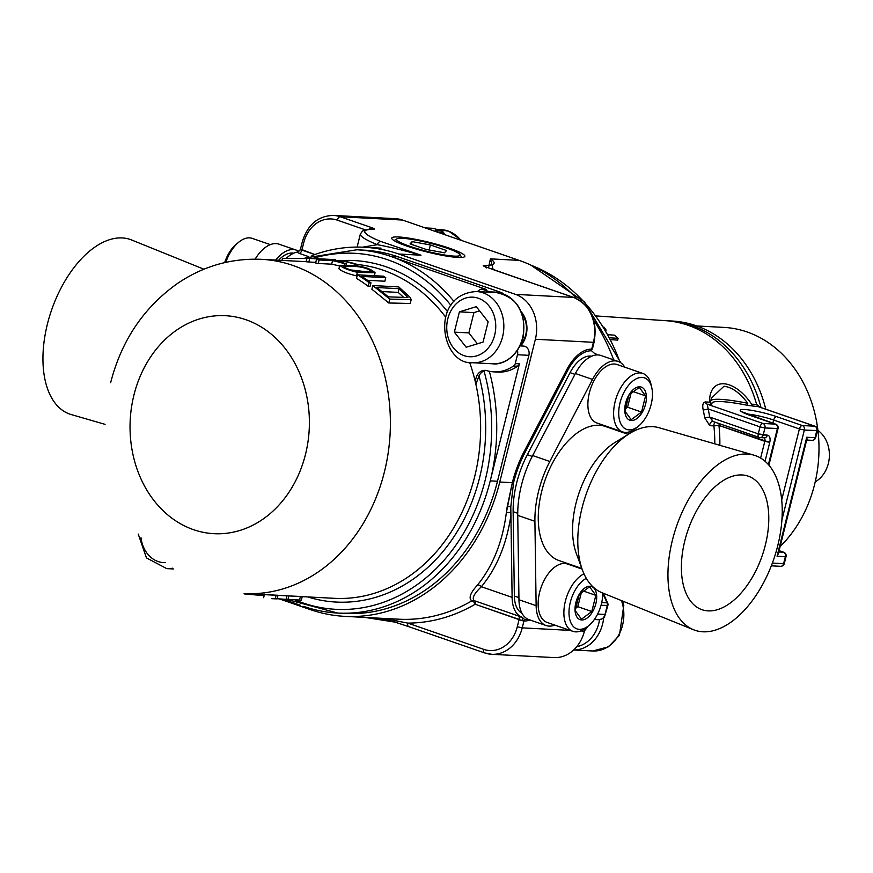 <?xml version="1.0" encoding="UTF-8"?>
<svg xmlns="http://www.w3.org/2000/svg" width="873" height="873" viewBox="0 0 873 873"><rect width="100%" height="100%" fill="white"/><g stroke="black" fill="none" stroke-linecap="round" stroke-linejoin="round"><path stroke-width="1.31" d="M446.561 250.54L430.389 244.953L412.143 241.614L410.07 243.873L426.242 249.471L444.488 252.799L446.561 250.54L430.389 244.953L412.143 241.614L410.07 243.873L426.242 249.471L444.488 252.799L446.561 250.54M409.655 246.23A32.738 4.3 -166 0 1 396.964 238.809A32.738 4.3 -166 0 1 429.352 243.043A32.738 4.3 -166 0 1 459.94 254.512A32.738 4.3 -166 0 1 444.161 254.927A32.738 4.3 -166 0 1 409.655 246.23A32.738 4.3 -166 0 1 396.964 238.809A32.738 4.3 -166 0 1 429.352 243.043A32.738 4.3 -166 0 1 459.94 254.512A32.738 4.3 -166 0 1 444.161 254.927A32.738 4.3 -166 0 1 409.655 246.23M411.456 244.353L412.143 241.614L411.456 244.353M429.123 249.994L430.389 244.953L429.123 249.994M236.387 244.124A27.281 15.157 109.1 0 0 224.677 262.62A27.281 15.157 109.1 0 1 236.387 244.124L238.853 242.105A30.926 17.176 109.1 0 0 225.812 262.358A30.926 17.176 109.1 0 1 238.853 242.105A30.926 17.176 109.1 0 1 249.591 237.86A30.926 17.176 109.1 0 0 238.853 242.105L236.387 244.124M252.275 238.384A30.926 17.176 109.1 0 0 249.591 237.86A30.926 17.176 109.1 0 1 252.275 238.384L270.346 244.626L252.275 238.384M71.28 414.577A92.407 51.321 -70.9 0 1 51.583 310.035A92.407 51.321 -70.9 0 1 131.648 239.988A92.407 51.321 -70.9 0 0 51.583 310.035A92.407 51.321 -70.9 0 0 71.28 414.577L105.055 424.343L71.28 414.577M255.134 259.15A34.2 18.988 -70.9 0 1 279.076 244.189L296.231 250.114A34.2 18.988 -70.9 0 1 298.599 251.282A34.2 18.988 -70.9 0 0 296.231 250.114A34.2 18.988 -70.9 0 0 275.737 260.078A34.2 18.988 -70.9 0 1 296.231 250.114L279.076 244.189A34.2 18.988 -70.9 0 0 255.134 259.15M293.71 253.203A30.555 16.969 109.1 0 0 278.618 260.23A30.555 16.969 109.1 0 1 293.71 253.203M627.567 407.222L631.266 392.381L627.567 407.222L625.395 405.465L627.567 407.222L641.535 412.045L645.562 395.884L632.445 391.344L645.562 395.884L639.287 387.372L645.562 395.884L641.535 412.045L631.223 419.695L624.948 411.172L628.975 395.011L639.287 387.372L628.975 395.011L624.948 411.172L631.223 419.695L641.535 412.045L627.567 407.222L625.013 409.121L627.567 407.222M575.58 631.866A30.926 17.176 -70.9 0 1 572.895 631.343A30.926 17.176 -70.9 0 1 564.755 603.985A30.926 17.176 -70.9 0 1 583.982 573.834A30.926 17.176 -70.9 0 0 564.755 603.985A30.926 17.176 -70.9 0 0 572.895 631.343A30.926 17.176 -70.9 0 0 575.58 631.866A30.926 17.176 -70.9 0 0 586.318 627.622A30.926 17.176 -70.9 0 1 575.58 631.866M567.374 563.991A30.926 17.176 109.1 0 0 541.031 587.605A30.926 17.176 109.1 0 0 547.164 622.449L572.895 631.343L547.164 622.449A30.926 17.176 109.1 0 1 541.031 587.605A30.926 17.176 109.1 0 1 567.374 563.991L582.073 569.076L567.374 563.991M631.386 420.513A17.536 9.745 -70.9 0 1 629.04 394.749A17.536 9.745 -70.9 0 1 646.347 395.665A17.536 9.745 -70.9 0 1 631.386 420.513A17.536 9.745 -70.9 0 1 629.04 394.749A17.536 9.745 -70.9 0 1 646.347 395.665A17.536 9.745 -70.9 0 1 631.386 420.513M629.04 429.887A27.281 15.157 -70.9 0 1 624.37 391.606A27.281 15.157 -70.9 0 1 651.793 387.765A27.281 15.157 -70.9 0 1 638.523 426.144A27.281 15.157 -70.9 0 1 629.04 429.887A27.281 15.157 -70.9 0 1 624.37 391.606A27.281 15.157 -70.9 0 1 651.793 387.765A27.281 15.157 -70.9 0 1 638.523 426.144A27.281 15.157 -70.9 0 1 629.04 429.887M625.308 432.397A30.926 17.176 -70.9 0 1 622.624 431.884A30.926 17.176 -70.9 0 1 616.502 397.04A30.926 17.176 -70.9 0 1 642.834 373.437A30.926 17.176 -70.9 0 1 651.094 384.655A30.926 17.176 -70.9 0 0 642.834 373.437A30.926 17.176 -70.9 0 0 616.502 397.04A30.926 17.176 -70.9 0 0 622.624 431.884A30.926 17.176 -70.9 0 0 625.308 432.397A30.926 17.176 -70.9 0 0 636.046 428.152A30.926 17.176 -70.9 0 1 625.308 432.397M617.102 364.532A30.926 17.176 109.1 0 0 590.77 388.147A30.926 17.176 109.1 0 0 596.892 422.979L622.624 431.884L596.892 422.979A30.926 17.176 109.1 0 1 590.77 388.147A30.926 17.176 109.1 0 1 617.102 364.532L642.834 373.437L617.102 364.532M577.839 606.68L581.538 591.839L577.839 606.68L575.656 604.934L577.839 606.68L591.807 611.504L595.833 595.342L582.717 590.814L595.833 595.342L589.548 586.831L595.833 595.342L591.807 611.504L581.494 619.153L575.22 610.631L579.246 594.469L589.548 586.831L579.246 594.469L575.22 610.631L581.494 619.153L591.807 611.504L577.839 606.68L575.285 608.579L577.839 606.68M652.731 426.668A87.322 48.495 109.1 0 0 629.728 433.423A87.322 48.495 109.1 0 0 582.466 570.124A87.322 48.495 109.1 0 0 601.955 592.702L693.522 629.739A92.407 51.321 109.1 0 0 773.587 559.691A92.407 51.321 109.1 0 0 753.89 455.149A92.407 51.321 109.1 0 0 747.244 454.036A92.407 51.321 109.1 0 0 674.731 531.853A92.407 51.321 109.1 0 0 693.522 629.739A92.407 51.321 109.1 0 0 773.587 559.691A92.407 51.321 109.1 0 0 753.89 455.149A92.407 51.321 109.1 0 0 747.244 454.036A92.407 51.321 109.1 0 0 674.731 531.853A92.407 51.321 109.1 0 0 693.522 629.739L601.955 592.702A87.322 48.495 109.1 0 1 582.466 570.124A87.322 48.495 109.1 0 1 629.728 433.423A87.322 48.495 109.1 0 1 652.731 426.668A87.322 48.495 109.1 0 1 659.006 427.715A87.322 48.495 109.1 0 0 652.731 426.668M576.005 503.219A70.942 39.405 -70.9 0 1 614.778 442.611L629.728 433.423L614.778 442.611A70.942 39.405 -70.9 0 0 576.005 503.219A70.942 39.405 -70.9 0 0 576.376 553.668A70.942 39.405 -70.9 0 1 576.005 503.219M581.647 619.972A17.536 9.745 -70.9 0 1 579.301 594.218A17.536 9.745 -70.9 0 1 596.619 595.124A17.536 9.745 -70.9 0 1 581.647 619.972A17.536 9.745 -70.9 0 1 579.301 594.218A17.536 9.745 -70.9 0 1 596.619 595.124A17.536 9.745 -70.9 0 1 581.647 619.972M579.312 629.346A27.281 15.157 -70.9 0 1 569.371 607.15A27.281 15.157 -70.9 0 1 586.307 578.352A27.281 15.157 -70.9 0 0 569.371 607.15A27.281 15.157 -70.9 0 0 579.312 629.346A27.281 15.157 -70.9 0 0 588.784 625.603A27.281 15.157 -70.9 0 1 579.312 629.346M602.719 593.018A27.281 15.157 -70.9 0 1 588.784 625.603L586.318 627.622L588.784 625.603A27.281 15.157 -70.9 0 0 602.719 593.018M684.814 540.802A70.658 39.241 -70.9 0 1 747.092 475.796A70.658 39.241 -70.9 0 1 765.359 545.047A70.658 39.241 -70.9 0 1 700.921 609.299A70.658 39.241 -70.9 0 1 684.814 540.802A70.658 39.241 -70.9 0 1 747.092 475.796A70.658 39.241 -70.9 0 1 765.359 545.047A70.658 39.241 -70.9 0 1 700.921 609.299A70.658 39.241 -70.9 0 1 684.814 540.802M541.697 491.357A70.942 39.405 109.1 0 0 558.949 560.531L581.844 568.454L558.949 560.531A70.942 39.405 109.1 0 1 541.697 491.357A70.942 39.405 109.1 0 1 605.316 426.45A70.942 39.405 109.1 0 0 541.697 491.357M536.131 605.666A34.2 18.988 109.1 0 0 546.094 625.537A34.2 18.988 109.1 0 0 554.824 625.09A34.2 18.988 109.1 0 1 546.094 625.537L528.94 619.612A34.2 18.988 109.1 0 1 518.966 599.74A34.2 18.988 109.1 0 0 528.94 619.612L546.094 625.537A34.2 18.988 109.1 0 1 536.131 605.666L534.909 521.301L536.131 605.666L518.966 599.74L536.131 605.666M628.898 433.936L628.876 432.015L628.898 433.936M624.762 367.184A34.2 18.988 109.1 0 0 618.171 361.444A34.2 18.988 109.1 0 0 592.538 379.428L549.815 461.49A76.398 42.428 109.1 0 0 534.909 521.301A76.398 42.428 109.1 0 1 549.815 461.49L592.538 379.428A34.2 18.988 109.1 0 1 618.171 361.444L601.017 355.507A34.2 18.988 109.1 0 0 575.383 373.502L532.661 455.553A76.398 42.428 109.1 0 0 517.744 515.376L518.966 599.74L517.744 515.376L534.909 521.301L517.744 515.376A76.398 42.428 109.1 0 1 532.661 455.553L549.815 461.49L532.661 455.553L575.383 373.502L592.538 379.428L575.383 373.502A34.2 18.988 109.1 0 1 601.017 355.507L618.171 361.444A34.2 18.988 109.1 0 1 624.762 367.184M584.55 630.655A21.825 17.918 -87 0 0 587.584 626.585A21.825 17.918 -87 0 1 584.55 630.655M527.336 454.702L570.058 372.651A30.555 16.969 -70.9 0 1 591.632 356.217A30.555 16.969 -70.9 0 0 570.058 372.651L527.336 454.702A72.754 40.409 -70.9 0 0 513.138 511.676A72.754 40.409 -70.9 0 1 527.336 454.702L532.224 456.393L527.336 454.702M514.361 596.041L513.138 511.676L514.361 596.041A30.555 16.969 -70.9 0 0 521.999 613.25A30.555 16.969 -70.9 0 1 514.361 596.041L518.944 597.623L514.361 596.041M510.923 515.343L512.113 597.361A34.2 18.988 109.1 0 0 522.021 617.222L524.608 619.557A36.022 20.003 109.1 0 0 528.089 619.273A36.022 20.003 109.1 0 1 524.608 619.557L523.145 618.139A3.634 0.949 107.7 0 0 521.879 620.594L519.129 619.437A3.634 2.019 109.1 0 0 518.311 615.912L523.145 618.139A3.634 0.949 107.7 0 0 521.879 620.594L475.163 604.236A3.634 1.822 59.7 0 0 471.846 600.853C468.365 598.289 470.231 593.04 477.455 585.085C492.994 565.813 502.619 541.74 506.318 512.866L512.342 482.693A79.803 44.327 -70.9 0 1 524.073 451.657L566.784 369.606A37.604 20.887 -70.9 0 1 591.708 349.189L592.352 349.08L591.708 349.189L593.422 342.314L535.367 339.259L499.771 482.027A184.803 151.749 93 0 1 344.813 616.36A184.803 151.749 93 0 1 310.21 609.572L279.458 598.933L310.21 609.572A184.803 151.749 93 0 0 344.813 616.36A184.803 151.749 93 0 0 499.771 482.027L512.342 482.693A79.803 44.327 -70.9 0 1 524.073 451.657L566.784 369.606A37.604 20.887 -70.9 0 1 591.708 349.189L593.422 342.314A36.382 29.868 -87 0 0 573.561 297.431L485.301 266.734A6.209 0.818 -166 0 1 484.188 265.403C494.882 265.468 496.955 263.286 490.408 258.855L493.136 269.55L490.408 258.855L488.465 267.847L490.408 258.855C496.955 263.286 494.882 265.468 484.188 265.403L486.359 267.924L484.188 265.403A6.209 0.818 -166 0 0 485.301 266.734L497.665 271.187A3.634 2.019 109.1 0 1 497.981 271.252L497.981 271.252A3.634 2.019 109.1 0 0 497.665 271.187L573.561 297.431A3.634 2.019 109.1 0 1 573.877 297.497A3.634 2.019 109.1 0 0 573.561 297.431L515.506 294.376A36.382 29.868 93 0 1 535.367 339.259L499.771 482.027L512.342 482.693L507.169 506.973A3.634 1.681 9.3 0 1 510.792 506.907L512.113 597.361A34.2 18.988 109.1 0 0 522.021 617.222L474.345 600.711A3.634 3.383 -65.6 0 0 471.846 600.853C468.365 598.289 470.231 593.04 477.455 585.085C492.994 565.813 502.619 541.74 506.318 512.866L507.169 506.973A3.634 1.681 9.3 0 1 510.792 506.907L510.923 515.343C506.613 544.217 496.77 568.017 481.361 586.732C474.017 593.695 471.682 598.354 474.345 600.711A3.634 3.383 -65.6 0 0 471.846 600.853A3.634 1.822 59.7 0 1 475.163 604.236A3.634 2.019 109.1 0 0 474.345 600.711L518.311 615.912A3.634 2.019 109.1 0 1 519.129 619.437L475.163 604.236A188.448 154.739 93 0 1 407.822 623.115A3.634 2.019 109.1 0 0 408.706 626.661L408.706 626.661A3.634 2.019 109.1 0 0 409.022 626.716A3.634 2.019 109.1 0 1 408.706 626.661L395.098 622.143A3.634 1.648 107.9 0 0 395.349 622.176A3.634 1.648 107.9 0 1 395.098 622.143L365.132 617.429L388.441 620.659A3.634 2.794 94.8 0 0 390.569 619.699L394.301 620.517A3.634 1.648 107.9 0 0 395.098 622.143L388.441 620.659A3.634 2.794 94.8 0 0 390.569 619.699A3.634 2.761 93.4 0 1 391.791 618.826A3.634 2.761 93.4 0 0 390.569 619.699L407.822 623.115A3.634 2.019 109.1 0 0 408.706 626.661L395.098 622.143A3.634 1.648 107.9 0 1 394.301 620.517L407.822 623.115L483.718 649.359A32.738 26.888 -87 0 0 517.296 626.759L522.229 627.862A36.382 29.868 93 0 1 491.728 654.303A36.382 29.868 93 0 1 484.919 652.96A3.634 2.019 109.1 0 1 484.602 652.906A3.634 2.019 109.1 0 0 484.919 652.96A36.382 29.868 93 0 0 491.728 654.303A36.382 29.868 93 0 0 522.229 627.862L570.113 630.382L522.229 627.862L523.942 620.987L521.879 620.594L523.942 620.987A3.634 2.99 93 0 1 524.608 619.557A3.634 2.99 93 0 0 523.942 620.987L522.229 627.862L517.296 626.759L519.129 619.437L517.296 626.759A32.738 26.888 -87 0 1 483.718 649.359A3.634 2.019 109.1 0 0 484.602 652.906L491.728 654.303L553.929 657.576A36.382 29.868 -87 0 0 584.43 631.135L585.074 628.571L584.43 631.135A36.382 29.868 -87 0 1 553.929 657.576L491.728 654.303L484.602 652.906L408.706 626.661L484.602 652.906A3.634 2.019 109.1 0 1 483.718 649.359L407.822 623.115A188.448 154.739 93 0 0 475.163 604.236A3.634 2.019 109.1 0 0 474.345 600.711C471.682 598.354 474.017 593.695 481.361 586.732A3.634 2.532 39.7 0 0 477.455 585.085A3.634 2.532 39.7 0 1 481.361 586.732L512.113 597.361L481.361 586.732C496.77 568.017 506.613 544.217 510.923 515.343M597.383 354.918A34.2 18.988 109.1 0 0 594.207 353.15L591.621 350.804A36.022 20.003 109.1 0 0 567.745 370.37L525.033 452.421A78.221 43.443 109.1 0 0 513.531 482.834L510.792 506.907L513.531 482.834L512.342 482.693L513.531 482.834A78.221 43.443 109.1 0 1 525.033 452.421A3.634 0.775 27.5 0 1 524.073 451.657A3.634 0.775 27.5 0 0 525.033 452.421L567.745 370.37A3.634 0.775 27.5 0 1 566.784 369.606A3.634 0.775 27.5 0 0 567.745 370.37A36.022 20.003 109.1 0 1 591.621 350.804A3.634 2.99 93 0 1 591.708 349.189A3.634 2.99 93 0 0 591.621 350.804L594.207 353.15A34.2 18.988 109.1 0 1 597.383 354.918M298.981 250.988A3.634 3.59 -152 0 0 300.247 249.634A3.634 3.59 -152 0 0 300.257 249.634L299.232 250.813L300.257 249.634A3.634 3.59 -152 0 1 298.981 250.988L298.424 251.402A3.634 3.514 164.9 0 0 300.519 249.1L314.837 254.545L301.883 250.071A3.634 2.019 109.1 0 1 299.352 253.41L296.885 252.177L298.424 251.402A3.634 3.514 164.9 0 0 300.519 249.1L301.883 250.071A3.634 2.019 109.1 0 1 299.352 253.41L296.885 252.177L298.981 250.988M377.398 244.691A3.634 2.608 -68.2 0 1 380.901 241.505L420.993 255.2C403.883 250.42 389.358 246.906 377.398 244.691A3.634 2.608 -68.2 0 1 380.901 241.505L420.993 255.2C403.883 250.42 389.358 246.906 377.398 244.691A69.12 9.079 -166 0 1 360.374 233.986L357.112 247.081L360.374 233.986A69.12 9.079 -166 0 0 377.398 244.691L362.622 247.179L377.398 244.691M449.781 248.336A37.659 4.943 14 0 0 412.176 238.689A37.659 4.943 14 0 0 391.77 238.122A37.659 4.943 14 0 0 427.115 252.002A37.659 4.943 14 0 0 464.851 256.335A37.659 4.943 14 0 0 449.781 248.336A37.659 4.943 14 0 0 412.176 238.689A37.659 4.943 14 0 0 391.77 238.122A37.659 4.943 14 0 0 427.115 252.002A37.659 4.943 14 0 0 464.851 256.335A37.659 4.943 14 0 0 449.781 248.336M398.852 254.043L515.506 294.376A36.382 29.868 93 0 1 535.367 339.259L593.422 342.314A36.382 29.868 -87 0 0 573.561 297.431L515.506 294.376L398.852 254.043L420.993 255.2L398.852 254.043A184.803 151.749 93 0 0 364.248 247.255A184.803 151.749 93 0 1 398.852 254.043M311.89 255.636A184.803 151.749 93 0 1 364.248 247.255A184.803 151.749 93 0 0 311.89 255.636M364.096 250.158A181.9 149.359 93 0 1 398.153 256.837L501.026 292.411A7.279 5.969 93 0 1 503.295 293.917A7.279 5.969 93 0 0 501.026 292.411L398.153 256.837A181.9 149.359 93 0 0 364.096 250.158L356.839 249.776A181.9 149.359 93 0 1 390.897 256.455L486.523 289.52A3.634 2.99 -87 0 0 485.835 289.389L481.689 289.17A3.634 2.99 -87 0 0 480.095 289.629L479.266 290.185A43.65 35.848 -87 0 0 477.335 291.571A43.65 35.848 -87 0 1 479.266 290.185L480.095 289.629A3.634 2.99 -87 0 1 481.689 289.17A3.634 2.99 -87 0 1 482.376 289.301A3.634 2.99 -87 0 0 481.689 289.17L485.835 289.389A3.634 2.99 -87 0 1 486.523 289.52L390.897 256.455A181.9 149.359 93 0 1 453.938 301.381A181.9 149.359 93 0 0 390.897 256.455L398.153 256.837L390.897 256.455A181.9 149.359 93 0 0 356.839 249.776L305.081 258.004L356.839 249.776L364.096 250.158M520.668 345.937A23.647 19.413 -87 0 0 521.279 311.814A23.647 19.413 -87 0 1 520.668 345.937M523.538 346.09A7.279 5.969 93 0 1 528.874 355.333L497.49 481.241A181.9 149.359 93 0 1 344.966 613.446L337.709 613.064A181.9 149.359 93 0 1 303.651 606.386A181.9 149.359 93 0 0 337.709 613.064A181.9 149.359 93 0 0 490.233 480.859L497.49 481.241A181.9 149.359 93 0 1 344.966 613.446L337.709 613.064A181.9 149.359 93 0 0 490.233 480.859L497.49 481.241L528.874 355.333A7.279 5.969 93 0 0 523.538 346.09L520.112 345.915L523.538 346.09M613.654 359.872A184.803 151.749 -87 0 0 593.891 320.544A184.803 151.749 -87 0 1 613.654 359.872M576.726 298.664A184.803 151.749 -87 0 0 519.108 260.372L402.453 220.04A36.382 29.868 -87 0 0 395.644 218.697L333.442 215.424A36.382 29.868 93 0 1 340.252 216.755L371.418 227.537A3.634 2.019 109.1 0 0 369.148 229.261A3.634 2.019 109.1 0 1 371.418 227.537A7.279 0.96 14 0 1 373.382 229.304A65.486 8.599 14 0 0 380.901 241.505A65.486 8.599 14 0 1 373.382 229.304A7.279 0.96 14 0 0 371.418 227.537L340.252 216.755L402.453 220.04A36.382 29.868 -87 0 0 395.644 218.697L333.442 215.424A36.382 29.868 93 0 1 340.252 216.755A3.634 2.019 -70.9 0 0 337.305 220.149A32.738 26.888 -87 0 0 303.728 242.749L302.014 249.613L300.552 248.849L302.265 241.974C307.525 224.721 317.914 215.871 333.442 215.424C317.914 215.871 307.525 224.721 302.265 241.974L303.728 242.749L302.014 249.613A7.279 5.969 93 0 1 301.883 250.071A7.279 5.969 93 0 0 302.014 249.613L300.541 248.881L302.265 241.974L303.728 242.749A32.738 26.888 -87 0 1 337.305 220.149A3.634 2.019 -70.9 0 1 340.252 216.755L402.453 220.04L519.108 260.372L490.408 258.855L519.108 260.372A184.803 151.749 -87 0 1 576.726 298.664M286.551 258.102A34.2 18.988 -70.9 0 1 296.885 252.177A34.2 18.988 -70.9 0 0 286.551 258.102M704.664 417.72L709.793 425.675A3.634 3.012 92.8 0 1 712.957 421.495L712.957 421.495A3.634 3.012 92.8 0 0 709.793 425.675L704.664 417.72L709.684 417.065L758.266 433.859L760.012 426.864L708.156 408.935A3.634 0.655 -12.2 0 1 703.18 409.819C702.219 405.181 702.918 402.551 705.275 401.94L709.542 402.147C709.171 376.645 733.811 377.954 751.631 404.188L756.345 404.417L758.321 406.676L756.345 404.417L751.631 404.188A3.634 3.012 92.8 0 0 753.606 406.458A3.634 3.012 92.8 0 1 751.631 404.188C733.811 377.954 709.171 376.645 709.542 402.147L710.633 401.493L709.542 402.147L711.517 404.417L711.953 403.664A1.822 1.801 -13.2 0 1 710.622 402.344L710.622 402.322A1.822 1.801 -13.2 0 0 711.953 403.664L711.517 404.417L709.542 402.147L705.275 401.94A3.634 3.012 92.8 0 0 707.261 404.21L708.156 408.935A3.634 0.655 -12.2 0 1 703.18 409.819C702.219 405.181 702.918 402.551 705.275 401.94A3.634 3.012 92.8 0 0 707.261 404.21L708.156 408.935A131.856 108.274 93 0 1 709.684 417.065L758.266 433.859L760.012 426.864L708.156 408.935A131.856 108.274 93 0 1 709.684 417.065L712.957 421.495L759.15 437.406A3.634 2.019 -70.9 0 1 758.266 433.859L767.345 435.18A3.634 2.99 93 0 1 764.29 437.82L760.143 437.602A3.634 2.99 -87 0 0 763.198 434.961L767.345 435.18A3.634 2.99 93 0 1 764.29 437.82L760.143 437.602A3.634 2.99 -87 0 0 763.198 434.961L758.266 433.859A3.634 2.019 -70.9 0 0 759.15 437.406A3.634 3.634 0 0 0 760.143 437.602A3.634 2.99 -87 0 1 759.466 437.471A3.634 2.019 -70.9 0 1 759.15 437.406A3.634 3.634 0 0 0 760.143 437.602A3.634 2.99 -87 0 1 759.466 437.471A3.634 2.019 -70.9 0 1 759.15 437.406L713.306 421.561L709.684 417.065L704.664 417.72A128.222 105.284 -87 0 0 703.18 409.819A128.222 105.284 -87 0 1 704.664 417.72M610.674 339.63L617.669 340.121L618.106 338.364L617.669 340.121L610.674 339.63M765.774 409.208A127.327 104.553 -87 0 0 672.232 321.035A127.327 104.553 -87 0 1 765.774 409.208M777.068 556.232L778.716 552.205L777.068 556.232L806.739 437.253L807.154 439.981L806.739 437.253L815.033 437.689L816.779 430.695A3.634 2.99 -87 0 0 814.782 426.21L758.321 406.676L747.845 405.388L758.462 406.698L756.629 404.45L760.132 407.255L756.629 404.45A127.36 104.574 -87 0 0 665.51 320.664L595.953 315.928L665.51 320.664A127.36 104.574 -87 0 1 756.629 404.45L758.321 406.676L814.782 426.21L802.352 425.555L814.782 426.21A3.634 2.019 109.1 0 1 815.098 426.264A3.634 2.019 109.1 0 0 814.782 426.21A3.634 2.99 -87 0 1 816.779 430.695L804.339 430.04L781.902 520.024L804.339 430.04A3.634 2.99 -87 0 0 802.352 425.555L776.61 416.65L802.352 425.555A3.634 2.019 -70.9 0 0 799.406 428.938L804.339 430.04A3.634 2.99 -87 0 0 802.352 425.555A3.634 2.019 -70.9 0 0 799.406 428.938L773.674 420.044A20.014 2.63 14 0 0 746.491 413.998A20.014 2.63 14 0 1 773.674 420.044A3.634 2.019 -70.9 0 1 776.61 416.65A23.647 3.11 -166 0 0 744.549 409.513A23.647 3.11 -166 0 0 749.656 415.232A23.647 3.11 -166 0 1 744.549 409.513A23.647 3.11 -166 0 1 776.61 416.65A3.634 2.019 -70.9 0 0 773.674 420.044L772.878 423.209L773.674 420.044L799.406 428.938L804.339 430.04L817.444 430.585A3.634 3.634 0 0 0 815.098 426.264L758.648 406.742L815.098 426.264A3.634 3.634 0 0 1 817.444 430.585L816.779 430.695L815.033 437.689L815.698 437.58L817.444 430.585L815.698 437.58L815.033 437.689A3.634 2.99 -87 0 1 811.977 440.33A3.634 2.99 -87 0 0 815.033 437.689L806.739 437.253L806.434 441.061L806.739 437.253L777.068 556.232L779.229 551.965L777.068 556.232L785.362 556.668A3.634 2.99 -87 0 0 783.376 552.183L779.098 550.699L783.376 552.183L779.229 551.965A3.634 2.019 -70.9 0 1 778.967 551.922A3.634 2.019 -70.9 0 0 779.229 551.965L783.376 552.183A3.634 2.019 109.1 0 1 783.692 552.238A3.634 2.019 109.1 0 0 783.376 552.183A3.634 2.99 -87 0 1 785.362 556.668L777.068 556.232M747.757 403.282A1.822 0.589 -78.6 0 0 747.845 405.388A52.751 6.929 14 0 0 711.953 403.664A52.751 6.929 14 0 1 747.845 405.388A1.822 0.589 -78.6 0 1 747.757 403.282C739.988 392.905 732.054 387.23 723.957 386.248L711.331 398.164L723.957 386.248C732.054 387.23 739.988 392.905 747.757 403.282A54.573 7.17 -166 0 0 710.797 400.631A54.573 7.17 -166 0 1 747.757 403.282M614.603 335.167L608.023 334.708L614.603 335.167A128.986 105.917 93 0 1 618.106 338.364L609.703 337.786L618.106 338.364A128.986 105.917 93 0 0 614.603 335.167M807.721 440.112L811.977 440.33A3.634 3.634 0 0 0 815.698 437.58A3.634 3.634 0 0 1 811.977 440.33L807.721 440.112M435.234 230.767L441.454 231.094L434.197 228.584A3.634 2.019 -70.9 0 1 434.514 228.65L432.833 228.311A7.279 5.969 -87 0 1 434.197 228.584L425.915 228.148L434.197 228.584A3.634 2.019 -70.9 0 1 434.514 228.65L432.833 228.311A7.279 5.969 -87 0 1 434.197 228.584L441.454 231.094A3.634 2.019 -70.9 0 1 441.771 231.149L434.514 228.65L441.771 231.149A3.634 2.019 -70.9 0 0 441.454 231.094A3.634 2.99 93 0 1 443.211 232.818L438.726 232.578L443.211 232.818L443.899 234.368L443.211 232.818A3.634 1.091 156.1 0 1 443.899 233.113A3.634 1.091 156.1 0 0 443.211 232.818A3.634 2.99 93 0 0 441.454 231.094L435.234 230.767A3.634 2.99 93 0 1 436.642 231.858A3.634 2.99 93 0 0 435.234 230.767M747.037 331.936A123.693 101.563 -87 0 0 723.87 327.397A123.693 101.563 -87 0 1 747.037 331.936A123.693 101.563 -87 0 1 817.27 425.686A123.693 101.563 -87 0 1 780.135 546.553A123.693 101.563 -87 0 0 817.27 425.686A123.693 101.563 -87 0 0 747.037 331.936M606.08 330.016L603.854 327.015L606.08 330.016L605.644 331.773L606.08 330.016M525.721 334.85A21.825 17.918 -87 0 0 522.272 314.52A21.825 17.918 -87 0 1 525.721 334.85A21.825 17.918 -87 0 1 520.69 344.693A21.825 17.918 -87 0 0 525.721 334.85M815.207 481.874A29.104 23.898 -87 0 0 829.35 456.808A29.104 23.898 -87 0 0 817.925 430.4A29.104 23.898 -87 0 1 829.35 456.808A29.104 23.898 -87 0 1 815.207 481.874M300.105 605.164L282.95 599.227L300.105 605.164M489.622 291.811L482.376 289.301L486.523 289.52L482.376 289.301L489.622 291.811L501.026 292.411L489.622 291.811A7.279 5.969 -87 0 1 490.615 292.28A7.279 5.969 -87 0 0 489.622 291.811M515.266 363.605L517.471 354.733A7.279 5.969 -87 0 0 517.46 350.444A7.279 5.969 -87 0 1 517.471 354.733L528.874 355.333L517.471 354.733L515.266 363.605L519.413 363.823L490.233 480.859A181.9 149.359 93 0 0 489.327 371.276A181.9 149.359 93 0 1 490.233 480.859L519.413 363.823A3.634 2.99 -87 0 1 517.951 366.005A3.634 2.99 -87 0 0 519.413 363.823L515.266 363.605A3.634 2.99 -87 0 1 513.804 365.787A3.634 2.99 -87 0 0 515.266 363.605M469.609 362.382A167.343 137.41 93 0 1 475.894 384.306A10.913 8.959 93 0 1 485.126 370.348A10.913 8.959 93 0 1 486.872 370.654A43.65 35.848 -87 0 0 493.823 371.865A43.65 35.848 -87 0 0 512.986 366.344L517.951 366.005L512.986 366.344L517.132 366.562A43.65 35.848 -87 0 1 497.97 372.084A43.65 35.848 -87 0 0 517.132 366.562L512.986 366.344A43.65 35.848 -87 0 1 493.823 371.865A43.65 35.848 -87 0 1 486.872 370.654A10.913 8.959 93 0 0 485.126 370.348A10.913 8.959 93 0 0 475.894 384.306A167.343 137.41 93 0 1 334.326 598.321L302.254 596.63L334.326 598.321A167.343 137.41 93 0 0 475.894 384.306L479.004 375.805L475.894 384.306A167.343 137.41 93 0 0 469.609 362.382M388.791 302.986L410.223 303.477L388.791 302.986L371.865 289.214L388.791 302.986L389.751 299.112L372.782 285.547L371.865 289.214L372.782 285.547L398.732 286.911L410.19 297.42L411.183 299.625L389.751 299.112L372.782 285.547L398.732 286.911L410.19 297.42L411.183 299.625L389.751 299.112L388.791 302.986M368.22 286.333L370.065 286.431L370.97 282.797L370.065 286.431L368.22 286.333A167.343 137.41 -87 0 0 356.511 278.378L357.406 274.82L383.356 276.184A170.988 140.4 93 0 1 385.757 277.658L384.862 281.226L367.566 280.309L384.862 281.226L385.757 277.658L361.651 276.392A170.988 140.4 93 0 1 370.97 282.797L369.126 282.699L368.22 286.333A167.343 137.41 -87 0 0 356.511 278.378L357.406 274.82L383.356 276.184A170.988 140.4 93 0 1 385.757 277.658L361.651 276.392A170.988 140.4 93 0 1 370.97 282.797L369.126 282.699A170.988 140.4 -87 0 0 357.406 274.82A170.988 140.4 -87 0 1 369.126 282.699L368.22 286.333M338.92 268.797C341.659 271.35 347.498 273.696 356.468 275.846C347.498 273.696 341.659 271.35 338.92 268.797L339.793 265.294L355.475 265.807C364.521 266.647 371.058 268.971 375.074 272.769L357.341 272.311C348.382 270.172 342.522 267.836 339.793 265.294L355.475 265.807C364.521 266.647 371.058 268.971 375.074 272.769L357.341 272.311C348.382 270.172 342.522 267.836 339.793 265.294L338.92 268.797M339.608 266.058A167.343 137.41 -87 0 0 331.653 264.181L318.263 263.482A167.343 137.41 -87 0 0 315.611 262.98L316.495 259.456L342.511 260.831A170.988 140.4 93 0 1 357.865 264.639L357.548 265.916L357.865 264.639L356.009 264.541L355.693 265.818L356.009 264.541A170.988 140.4 -87 0 0 343.296 261.223L342.903 262.806L343.296 261.223L334.403 260.765A170.988 140.4 93 0 1 346.395 263.842L346.024 265.305L346.395 263.842L344.519 263.744L344.158 265.206L344.519 263.744A170.988 140.4 -87 0 0 332.537 260.656L331.653 264.181A167.343 137.41 -87 0 1 339.608 266.058M308.846 262.009L315.764 262.38L308.846 262.009A167.343 137.41 -87 0 0 306.15 261.747L307.034 258.168L332.929 259.532A170.988 140.4 93 0 1 335.625 259.816L335.472 260.46L335.625 259.816L309.74 258.452L308.846 262.009A167.343 137.41 -87 0 0 306.15 261.747L307.034 258.168L332.929 259.532A170.988 140.4 93 0 1 335.625 259.816L309.74 258.452A170.988 140.4 -87 0 0 307.034 258.168A170.988 140.4 -87 0 1 309.74 258.452L308.846 262.009M271.95 595.037L277.996 595.277L277.101 598.889L277.996 595.277L276.141 595.179L275.235 598.791L271.754 598.671L277.101 598.889L273.62 598.758L277.101 598.889L275.235 598.791L276.141 595.179L244.091 593.564A167.343 137.41 93 0 0 390.111 433.674A167.343 137.41 93 0 0 261.693 259.336A167.343 137.41 93 0 1 390.111 433.674A167.343 137.41 93 0 1 244.091 593.564L271.95 595.037M285.438 595.746L288.843 595.91L287.948 599.511L288.843 595.91L286.977 595.812L286.082 599.413L277.145 598.725L287.948 599.511L286.082 599.413L286.977 595.812L277.985 595.353L285.438 595.746M296.154 596.303L302.265 596.554L301.371 600.166L302.265 596.554L300.41 596.455L299.504 600.067L287.992 599.315L301.371 600.166L297.824 600.035L301.371 600.166L299.504 600.067L300.41 596.455L288.843 595.921L296.154 596.303M484.024 370.981A10.913 8.959 -87 0 0 479.004 375.805A170.988 140.4 93 0 1 446.474 547.175A170.988 140.4 93 0 1 307.634 596.914A170.988 140.4 93 0 0 446.474 547.175A170.988 140.4 93 0 0 479.004 375.805A10.913 8.959 -87 0 1 484.024 370.981A178.256 146.38 93 0 1 447.402 556.33A178.256 146.38 93 0 1 294.856 599.871A178.256 146.38 93 0 0 447.402 556.33A178.256 146.38 93 0 0 484.024 370.981M319.136 259.958L332.537 260.656L331.653 264.181L318.263 263.482A167.343 137.41 -87 0 0 315.611 262.98L316.495 259.456L342.511 260.831A170.988 140.4 93 0 1 357.865 264.639L356.009 264.541A170.988 140.4 -87 0 0 343.296 261.223L334.403 260.765A170.988 140.4 93 0 1 346.395 263.842L344.519 263.744A170.988 140.4 -87 0 0 332.537 260.656L319.136 259.958L318.263 263.482L319.136 259.958A170.988 140.4 -87 0 0 316.495 259.456A170.988 140.4 -87 0 1 319.136 259.958M321.384 258.921L314.171 258.539L321.384 258.921M309.424 258.419L282.492 258.517L282.023 260.405L282.492 258.517L309.424 258.419M244.767 594.011L264.148 595.637L244.767 594.011M376.918 287.533L388.376 296.864L407.931 297.518L399.114 288.701L398.197 292.4L404.035 297.693L398.197 292.4L381.446 291.517L398.197 292.4L399.114 288.701L376.918 287.533L388.376 296.864L407.931 297.518L399.114 288.701L376.918 287.533M355.3 271.045L371.931 271.59C363.288 265.043 348.916 266.527 343.165 266.2C345.01 268.055 349.058 269.67 355.3 271.045L371.931 271.59C363.288 265.043 348.916 266.527 343.165 266.2C345.01 268.055 349.058 269.67 355.3 271.045M350.52 269.91L364.216 271.514L350.52 269.91M473.93 312.61L479.593 310.864L473.93 312.61L459.416 311.847L476.309 306.663L488.138 321.777L483.075 342.074L466.182 347.247L454.353 332.133L459.416 311.847L476.309 306.663L488.138 321.777L483.075 342.074L466.182 347.247L454.353 332.133L459.416 311.847L473.93 312.61L468.866 332.908L454.353 332.133L468.866 332.908L473.93 312.61M477.4 343.809L468.866 332.908L477.4 343.809M574.936 374.342L570.058 372.651L574.936 374.342M517.744 513.269L513.138 511.676L517.744 513.269M394.301 620.517A3.634 2.073 95.8 0 0 393.265 618.902A3.634 2.073 95.8 0 1 394.301 620.517M594.098 342.205L593.422 342.314L594.098 342.205C597.743 320.609 590.999 305.703 573.877 297.497L497.981 271.252L573.877 297.497C590.999 305.703 597.743 320.609 594.098 342.205L592.385 349.091L594.098 342.205M372.52 229.173A3.634 3.176 90.3 0 1 373.382 229.304A3.634 3.176 90.3 0 0 372.52 229.173C371.036 228.671 367.719 229.272 362.557 230.985L360.374 233.986L362.557 230.985C367.719 229.272 371.036 228.671 372.52 229.173L372.52 229.173M580.785 630.939L584.43 631.135L580.785 630.939M529.998 619.972A37.604 20.887 -70.9 0 1 523.942 620.987A37.604 20.887 -70.9 0 0 529.998 619.972M398.721 619.197A184.803 151.749 -87 0 0 471.846 600.853A184.803 151.749 -87 0 1 398.721 619.197L344.813 616.36L398.721 619.197M371.265 617.746L390.569 619.699L371.265 617.746M308.769 256.673L299.352 253.41L308.769 256.673M783.616 563.663L784.292 563.554L786.038 556.559L785.362 556.668L783.616 563.663L784.292 563.554L786.038 556.559L785.362 556.668L783.616 563.663A3.634 2.99 -87 0 1 780.571 566.315A3.634 2.99 -87 0 0 783.616 563.663L772.376 563.074L783.616 563.663M714.78 443.844A128.091 105.186 -87 0 0 713.885 425.882L709.793 425.675L713.885 425.882A3.634 3.012 92.8 0 1 715.314 422.248A3.634 3.012 92.8 0 0 713.885 425.882L718.937 425.435A131.725 108.165 93 0 1 719.843 445.306A131.725 108.165 93 0 0 718.937 425.435L713.885 425.882A128.091 105.186 -87 0 1 714.78 443.844M667.823 320.795A127.327 104.553 93 0 1 761.005 407.56A127.327 104.553 93 0 0 667.823 320.795L672.232 321.035L667.823 320.795M781.684 499.978L799.406 428.938L781.684 499.978M749.972 415.297A3.634 2.019 109.1 0 0 749.656 415.232L775.399 424.125L749.656 415.232A3.634 2.019 109.1 0 1 749.972 415.297L775.715 424.191A3.634 2.019 109.1 0 0 775.399 424.125L762.958 423.47A3.634 2.99 93 0 1 764.944 427.966L763.198 434.961L764.944 427.966L760.012 426.864A3.634 2.019 109.1 0 1 762.958 423.47L775.399 424.125A3.634 2.99 -87 0 1 777.385 428.621L764.944 427.966L760.012 426.864A3.634 2.019 109.1 0 1 762.958 423.47A3.634 2.99 93 0 1 764.944 427.966L778.05 428.512A3.634 3.634 0 0 0 775.715 424.191A3.634 2.019 109.1 0 0 775.399 424.125A3.634 2.99 -87 0 1 777.385 428.621L778.05 428.512A3.634 3.634 0 0 0 775.715 424.191L742.246 411.903L749.972 415.297M598.911 619.743A7.279 5.969 -87 0 0 605.011 614.461L607.226 605.578A3.634 2.99 -87 0 0 607.008 602.817L602.719 593.149L607.008 602.817L601.726 602.545L607.008 602.817A3.634 1.091 156.1 0 1 607.695 603.123A3.634 1.091 156.1 0 0 607.008 602.817A3.634 2.99 -87 0 1 607.226 605.578L601.05 605.262L607.892 605.48L607.226 605.578L605.011 614.461L597.634 614.068L605.011 614.461A7.279 5.969 -87 0 1 598.911 619.743L594.371 619.503L598.911 619.743L602.774 618.641L604.465 616.982L607.892 605.48A3.634 3.634 0 0 0 607.695 603.123L603.319 593.258L607.695 603.123A3.634 3.634 0 0 1 607.892 605.48L604.465 616.982L602.774 618.641L598.911 619.743M711.517 404.417L707.261 404.21L762.958 423.47L707.261 404.21L711.517 404.417M632.521 431.819A181.9 149.359 -87 0 0 632.499 430.553A181.9 149.359 -87 0 1 632.521 431.819M620.026 362.284A181.9 149.359 -87 0 0 531.428 265.348A181.9 149.359 -87 0 1 620.026 362.284M719.09 423.558A3.634 2.019 -70.9 0 1 718.937 425.435L769.746 442.393A7.279 4.038 109.1 0 0 767.345 435.18A7.279 4.038 109.1 0 1 769.746 442.393L765.043 461.271L769.746 442.393L764.813 441.301A3.634 2.019 109.1 0 0 764.071 437.81A3.634 2.019 109.1 0 1 764.813 441.301L718.937 425.435A3.634 2.019 -70.9 0 0 719.09 423.558M760.623 458.074L764.813 441.301L760.623 458.074M768.404 464.6L777.385 428.621L768.404 464.6M510.869 512.942A3.634 1.953 7.6 0 0 506.318 512.866A3.634 1.953 7.6 0 1 510.869 512.942M365.285 229.828L337.305 220.149L365.285 229.828M357.504 264.519A167.343 137.41 93 0 1 445.601 317.095A167.343 137.41 93 0 0 357.504 264.519M312.61 258.463A178.256 146.38 93 0 1 450.883 305.299A178.256 146.38 93 0 0 312.61 258.463M340.001 260.689A170.988 140.4 93 0 1 447.489 311.585A170.988 140.4 93 0 0 340.001 260.689M133.94 395.043A109.136 89.613 93 0 1 285.275 348.622A109.136 89.613 93 0 1 239.933 530.446A109.136 89.613 93 0 1 133.94 395.043A109.136 89.613 93 0 1 285.275 348.622A109.136 89.613 93 0 1 239.933 530.446A109.136 89.613 93 0 1 133.94 395.043M357.341 272.311L356.468 275.846L357.341 272.311M165.204 562.649A29.835 24.499 93 0 1 141 537.768A29.835 24.499 93 0 0 165.204 562.649M172.505 568.214A35.651 29.278 93 0 1 166.699 568.607L173.574 568.967L166.699 568.607A35.651 29.278 93 0 0 172.505 568.214M494.685 335.068A29.835 24.499 93 0 1 453.327 347.749A29.835 24.499 93 0 1 465.713 298.053A29.835 24.499 93 0 1 494.685 335.068A29.835 24.499 93 0 1 453.327 347.749A29.835 24.499 93 0 1 465.713 298.053A29.835 24.499 93 0 1 494.685 335.068M502.575 336.814A35.651 29.278 93 0 1 472.686 362.731C440.723 365.329 428.959 294.354 476.44 291.527A35.651 29.278 93 0 1 502.575 336.814A35.651 29.278 93 0 1 472.686 362.731L492.678 363.79C500.393 365.176 516.751 359.338 523.08 337.786C526.463 312.348 517.58 297.278 496.421 292.586A35.651 29.278 93 0 1 522.567 337.873A35.651 29.278 93 0 1 492.678 363.79C500.393 365.176 516.751 359.338 523.08 337.786C526.463 312.348 517.58 297.278 496.421 292.586A35.651 29.278 93 0 1 522.567 337.873A35.651 29.278 93 0 1 492.678 363.79L472.686 362.731C440.723 365.329 428.959 294.354 476.44 291.527A35.651 29.278 93 0 1 502.575 336.814M448.155 231.039A35.651 29.278 -87 0 0 441.476 229.73L448.657 231.138L461.784 240.555L448.657 231.138L436.98 229.49L441.476 229.73A35.651 29.278 -87 0 1 448.155 231.039A35.651 29.278 -87 0 1 460.802 240.217A35.651 29.278 -87 0 0 448.155 231.039M592.691 650.996A35.651 29.278 -87 0 0 621.456 600.591A35.651 29.278 -87 0 1 592.691 650.996L573.648 649.992A35.651 29.278 -87 0 0 603.658 617.92A35.651 29.278 -87 0 1 573.67 649.981L592.691 650.996L608.448 646.817L619.437 635.315L623.802 605.295L622.536 601.028L623.802 605.295L619.437 635.315L608.448 646.817L592.691 650.996M576.737 646.718A32.89 27.008 -87 0 0 599.544 619.743A32.89 27.008 -87 0 1 576.737 646.718M396.964 238.809L393.985 240.555L396.964 238.809M459.94 254.512L461.752 257.459L459.94 254.512M203.933 269.222L131.648 239.988L203.933 269.222M651.793 387.765L651.094 384.655L651.793 387.765M638.523 426.144L636.046 428.152L638.523 426.144M576.376 553.668L582.466 570.124L576.376 553.668M659.006 427.715L753.89 455.149L659.006 427.715M605.316 426.45L628.211 434.361L605.316 426.45M486.272 267.029L484.744 266.418L486.272 267.029M381.032 248.139L364.248 247.255L381.032 248.139M780.571 566.315A3.634 3.634 0 0 0 784.292 563.554A3.634 3.634 0 0 1 780.571 566.315L771.339 565.824L780.571 566.315M806.434 441.061L778.716 552.205L806.434 441.072M634.213 430.946L634.169 429.549L634.213 430.946M779.109 550.656L783.692 552.238A3.634 3.634 0 0 1 786.038 556.559A3.634 3.634 0 0 0 783.692 552.238L779.109 550.656M425.249 227.918L432.833 228.311L425.249 227.918M633.165 431.48L633.143 430.193L633.165 431.48M620.779 362.764L584.539 302.069L530.609 264.966L584.539 302.069L620.779 362.764M443.899 233.113A3.634 3.634 0 0 0 441.771 231.149A3.634 3.634 0 0 1 443.899 233.113L444.553 234.597L443.899 233.113M768.906 465.178L778.05 428.512L768.906 465.178M710.611 401.667L711.32 398.186L710.611 401.667M710.611 401.645L710.633 402.355L710.611 401.645M696.818 325.967L723.87 327.397L696.818 325.967M306.161 261.682L261.693 259.336C231.312 258.059 203.289 266.069 177.645 283.365C143.805 307.351 121.467 340.47 110.642 382.712C121.467 340.47 143.805 307.351 177.645 283.365C203.289 266.069 231.312 258.059 261.693 259.336L306.161 261.682M497.97 372.084L493.823 371.865L497.97 372.084M287.152 599.478L337.709 613.064L287.152 599.478M411.194 299.625L410.234 303.488L411.194 299.625M374.201 276.305L375.074 272.769L374.201 276.305M264.519 594.164L263.635 597.71L264.519 594.164M297.824 600.035L295.98 599.937L297.824 600.035M287.108 599.478L285.253 599.38L287.108 599.478M273.62 598.758L271.787 598.671L273.62 598.758M138.24 534.101L146.468 557.891L166.699 568.607L146.468 557.891L138.24 534.101M476.44 291.527L496.421 292.586L476.44 291.527"/></g></svg>
